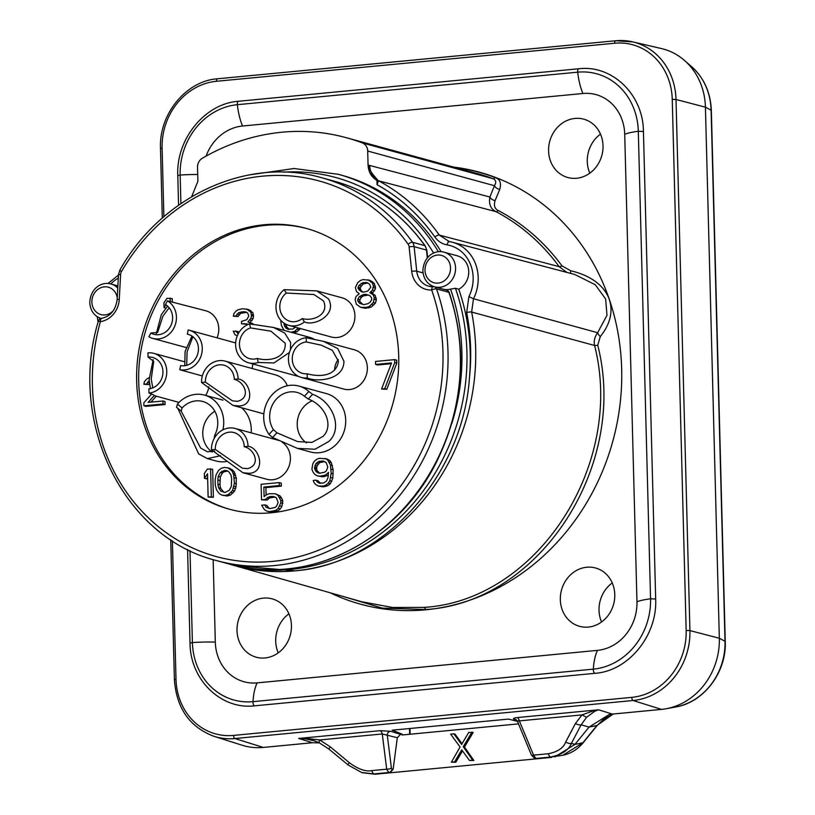 <?xml version="1.0" encoding="UTF-8"?>
<svg xmlns="http://www.w3.org/2000/svg" width="815" height="815" viewBox="0 0 815 815"><rect width="100%" height="100%" fill="white"/><g stroke="black" fill="none" stroke-linecap="round" stroke-linejoin="round"><path stroke-width="1.22" d="M213.153 559.599L215.313 642.088A45.171 40.312 -74.7 0 0 257.132 682.878L597.477 650.37A45.171 40.312 -74.7 0 0 636.963 601.806L624.718 134.302A45.171 40.312 -74.7 0 0 582.898 93.501L242.554 126.019A45.171 40.312 -74.7 0 0 206.093 156.103M330.269 592.8A224.023 199.96 -74.7 0 0 425.817 609.793A224.023 199.96 -74.7 0 0 621.264 390.742A224.023 199.96 -74.7 0 0 453.67 167.095M290.13 617.108A30.247 26.997 105.3 0 1 283.651 647.823A30.247 26.997 105.3 0 1 256.246 657.216A30.247 26.997 105.3 0 1 237.613 623.394A30.247 26.997 105.3 0 1 267.738 598.078A30.247 26.997 105.3 0 1 272.22 598.862A30.247 26.997 105.3 0 1 290.13 617.108M553.314 166.698A30.247 26.997 105.3 0 1 553.864 131.979A30.247 26.997 105.3 0 1 583.784 119.173A30.247 26.997 105.3 0 1 602.968 148.727A30.247 26.997 105.3 0 1 580.036 177.69A30.247 26.997 105.3 0 1 567.811 177.517A30.247 26.997 105.3 0 1 553.314 166.698M582.501 568.014A30.247 26.997 105.3 0 1 595.541 567.984A30.247 26.997 105.3 0 1 613.593 604.282A30.247 26.997 105.3 0 1 579.567 626.327A30.247 26.997 105.3 0 1 561.209 591.211A30.247 26.997 105.3 0 1 582.501 568.014M451.755 423.688A198.503 177.181 -74.7 0 0 450.552 289.111A17.961 16.035 -74.7 0 1 442.891 289.101L434.67 286.849A17.961 16.035 -74.7 0 0 455.575 267.982A17.961 16.035 -74.7 0 0 444.155 252.212L457.307 255.808A17.961 16.035 -74.7 0 1 468.737 271.589A17.961 16.035 -74.7 0 1 458.753 289.182A202.283 180.563 105.3 0 1 469.491 377.447A202.864 181.073 -74.7 0 0 466.669 312.603L468.89 296.65A36.4 32.498 -74.7 0 0 447.119 244.887C442.087 243.98 438.012 241.352 434.894 237.033A202.864 181.073 -74.7 0 0 377.06 184.71L376.948 180.39C371.416 177.171 368.451 172.057 368.064 165.037L367.697 151.02A9.454 8.435 -74.7 0 0 362.369 142.931L492.892 178.668C496.029 179.911 496.559 182.265 494.461 185.718A5.674 3.973 -157.8 0 0 499.748 189.396L495.092 200.633C493.615 205.543 494.685 208.844 498.311 210.555C523.271 223.728 544.512 242.177 562.014 265.894L570.694 270.763C610.323 280.034 621.835 310.179 600.278 336.585L597.741 345.265C628.732 466.149 539.367 602.825 425.705 609.518L382.367 608.122L340.711 595.765M469.491 377.447C463.022 475.868 383.478 564.153 295.02 570.836A206.643 184.455 -74.7 0 0 471.64 312.053L594.583 345.478C625.197 465.375 536.586 600.767 423.922 607.399L392.575 607.481L361.768 601.755L233.548 565.315A206.643 184.455 -74.7 0 0 295.02 570.836L235.892 565.722M441.129 251.703A202.283 180.563 -74.7 0 0 341.546 175.184L338.256 174.288A202.283 180.563 105.3 0 1 438.419 251.774M362.369 142.931A222.138 198.279 -74.7 0 0 346.304 137.704A222.138 198.279 -74.7 0 0 202.405 158.202A9.454 8.435 -74.7 0 0 197.525 167.258L197.892 181.276L191.647 196.731M376.948 180.39L378.435 180.798A3.78 1.671 -61.9 0 1 378.578 180.818C373.056 177.599 370.102 172.485 369.704 165.476L489.897 197.006C488.674 204.188 490.701 209.068 495.978 211.635C520.754 224.736 541.832 243.084 559.192 266.658L566.822 272.393M367.697 151.02L494.461 185.718L489.897 197.006A5.674 3.953 -158.1 0 0 495.092 200.633M377.06 184.71L378.435 180.798C370.326 171.996 367.412 166.892 369.704 165.476L368.064 165.037M434.894 237.033A3.78 1.375 -35.1 0 1 439.265 235.077L559.192 266.658A5.674 1.773 143.8 0 0 562.014 265.894M346.304 137.704L476.826 173.432A222.138 198.279 -74.7 0 1 492.892 178.668A5.674 2.547 110.8 0 0 495.194 177.578C499.972 179.106 501.49 183.039 499.748 189.396M466.669 312.603A3.78 0.825 -11.1 0 1 471.64 312.053L473.484 298.759A40.19 35.87 -74.7 0 0 452.345 242.238L574.738 274.482L595.266 284.751L605.616 298.942L606.992 315.262L597.639 332.703C594.624 336.992 593.605 341.251 594.583 345.478A5.674 0.907 167.4 0 0 597.741 345.265M468.89 296.65L473.484 298.759L597.639 332.703A5.674 2.272 -138.6 0 0 600.278 336.585M570.765 273.433A5.674 0.927 101.3 0 1 570.694 270.763M458.753 289.182L455.463 288.286A202.283 180.563 105.3 0 1 420.591 494.42A202.283 180.563 105.3 0 1 240.354 566.67M450.552 289.111L455.463 288.286M449.228 292.565A3.78 3.78 0 0 0 446.661 290.171A3.78 3.372 105.3 0 1 448.851 292.29A3.78 1.049 -19.4 0 1 449.228 292.565C467.474 347.72 464.02 402.579 438.867 457.123C400.634 539.927 307.938 587.34 229.239 564.051A198.503 177.181 -74.7 0 0 412.044 498.872A198.503 177.181 -74.7 0 0 448.851 292.29L436.514 288.918A3.78 3.372 -74.7 0 0 433.386 286.697A3.78 1.64 87.3 0 0 433.152 286.666A3.78 1.64 87.3 0 0 431.685 289.997A3.78 1.049 -19.4 0 1 436.514 288.918A198.503 177.181 105.3 0 1 399.707 495.5A198.503 177.181 105.3 0 1 216.912 560.679L229.239 564.051M398.718 356.247A145.569 129.931 -74.7 0 0 306.124 228.363A145.569 129.931 -74.7 0 0 136.655 381.288A145.569 129.931 -74.7 0 0 229.249 509.171A145.569 129.931 -74.7 0 0 398.718 356.247M307.153 228.648A145.569 129.931 -74.7 0 0 138.713 381.848A145.569 129.931 -74.7 0 0 230.278 509.446M306.481 442.902A23.635 21.098 105.3 0 1 304.066 406.481A23.635 21.098 105.3 0 1 311.972 400.899M212.206 452.04A23.635 21.098 105.3 0 1 210.545 450.787A23.635 21.098 105.3 0 1 214.854 411.269M334.598 370.173A16.066 14.344 105.3 0 1 338.245 359.568M323.27 312.084A16.066 14.344 105.3 0 1 324.686 309.14M308.824 391.495L312.614 394.328C332.805 401.469 343.37 428.232 328.832 441.445L315.028 449.238L297.475 448.403L310.495 451.968A30.247 26.997 -74.7 0 0 336.931 443.666A30.247 26.997 -74.7 0 0 345.04 414.458A30.247 26.997 -74.7 0 0 326.469 393.614L298.922 386.076A30.247 26.997 -74.7 0 0 272.485 394.379A30.247 26.997 105.3 0 0 268.991 434.415L273.412 429.658L276.927 432.785L297.536 441.557L311.86 442.433L323.035 436.402C334.058 425.776 325.348 405.238 308.223 399.044L304.403 396.253L308.824 391.495A30.247 26.997 -74.7 0 0 298.922 386.076M220.508 455.717L207.407 458.621L216.046 460.984A30.247 26.997 -74.7 0 0 226.295 461.545M251.152 432.846A30.247 26.997 -74.7 0 0 241.576 407.755M314.346 339.417A20.324 18.144 -74.7 0 0 309.843 337.41L273.504 327.467L284.73 333.06L290.609 342.463L290.476 349.635M306.206 337.746A20.324 18.144 105.3 0 0 288.439 359.598A20.324 18.144 -74.7 0 0 301.367 377.447L343.706 389.04A20.324 18.144 -74.7 0 0 367.361 367.687A20.324 18.144 -74.7 0 0 354.433 349.839L323.575 341.393L337.746 348.565L343.94 361.279C343.838 380.524 316.383 382.174 307.255 377.946L307.143 373.739C317.31 376.734 336.249 377.579 338.398 361.177L332.367 350.358L321.242 345.163L306.308 341.954L306.206 337.746L323.575 341.383M284.14 289.671A20.324 18.144 105.3 0 0 279.046 317.931A20.324 18.144 -74.7 0 0 288.907 325.399L331.247 336.992A20.324 18.144 -74.7 0 0 351.285 328.486A20.324 18.144 -74.7 0 0 351.856 305.248A20.324 18.144 -74.7 0 0 341.984 297.781L316.689 290.863L328.425 298.84C337.604 314.661 314.366 326.693 304.413 321.915L302.294 318.543C312.563 321.619 329.545 314.936 323.524 300.908L313.928 294.521L286.259 293.043L284.14 289.671L316.689 290.863M242.911 472.731L211.472 449.809A20.324 18.144 -74.7 0 1 229.239 427.957A20.324 18.144 105.3 0 1 235.128 428.456A20.324 18.144 105.3 0 1 248.055 446.314C259.74 447.425 266.373 472.211 249.207 473.342L242.911 472.731L266.739 479.251A20.324 18.144 -74.7 0 0 272.628 479.76A20.324 18.144 -74.7 0 0 289.722 463.959A20.324 18.144 -74.7 0 0 282.061 442.117M278.832 440.487A20.324 18.144 -74.7 0 0 277.467 440.049L235.128 428.456M287.298 385.77A20.324 18.144 -74.7 0 0 275.765 374.971L225.205 361.137A20.324 18.144 105.3 0 1 238.133 378.985C249.818 380.096 256.45 404.882 239.284 406.013L232.988 405.401L201.55 382.48L205.37 382.113L232.407 400.837L237.46 401.337C251.489 397.832 244.602 381.695 234.302 379.352L238.133 378.985M252.029 368.482A20.324 18.144 -74.7 0 0 252.344 367.208A20.324 18.144 -74.7 0 0 252.793 363.938M205.645 395.418A20.324 18.144 -74.7 0 0 208.854 386.799M217.065 337.838A20.324 18.144 -74.7 0 0 205.849 310.79L167.391 300.827L165.455 304.586A16.066 14.344 105.3 0 1 170.63 326.051A16.066 14.344 105.3 0 1 153.903 334.303A16.066 14.344 105.3 0 1 150.826 333.009L148.89 336.778A20.324 18.144 105.3 0 0 152.772 338.398A20.324 18.144 105.3 0 0 173.931 327.966A20.324 18.144 -74.7 0 0 167.391 300.827M172.311 301.795L172.23 298.585L166.983 298.331L163.907 302.813L164.029 307.591L165.903 304.861M151.702 393.951L143.827 402.824L143.909 405.809L145.956 406.369L165.109 404.546L165.027 401.561L162.969 401L148.086 402.416L154.29 395.52M150.887 402.152L156.266 396.172M149.104 377.691L146.405 379.25L144.347 381.838L143.878 384.272L148.585 384.578L149.339 383.193M360.668 307.357L365.395 308.253L371.233 307.102L375.389 303.119L376.377 300.032L375.185 295.356L371.935 293.278L374.533 290.629L375.532 288.143L374.34 283.467L370 280.299L363.144 279.596L360.495 280.441L357.887 282.489L355.35 287.522L356.522 291.597L359.242 293.726L356.114 296.416L355.126 299.502L356.318 304.178L360.668 307.357L366.536 307.387L369.175 306.542L373.331 302.548L374.279 297.679L373.138 294.796L369.878 292.707L372.475 290.069L373.433 285.79L372.292 282.907L367.942 279.739M381.573 388.989L386.819 389.254L396.803 363.164L396.722 360.179L394.674 359.619L375.521 361.453L375.603 364.437L391.557 362.909L381.573 388.989L384.772 388.684L394.745 362.604L394.674 359.619M375.603 364.437L377.661 364.998L391.251 363.694M318.196 485.964L322.934 486.871L327.701 485.811L330.309 483.774L332.826 478.14L333.141 469.735L331.359 462.726L329.698 460.495L326.998 458.957L319.612 458.305L316.964 459.161L314.356 461.198L312.817 463.735L311.901 469.216L313.041 472.099L314.692 474.33L317.402 475.868L320.081 476.204L325.379 475.104L328.506 472.415L328.099 477.233L326.601 480.972L323.453 483.071L318.655 482.928L315.914 480.198L313.255 480.453L313.836 482.195L315.497 484.426L318.196 485.964L323.005 486.097L325.643 485.251L328.262 483.203L329.79 480.667L331.196 473.352L330.442 465.049L327.65 459.935L324.94 458.397M317.402 475.868L322.129 476.775L324.788 476.52L328.384 474.85M320.489 483.346L317.972 480.758L315.914 480.198M261.523 499.829L265.242 499.473L269.439 496.681L272.628 496.376L276.397 497.812L278.119 502.437L276.611 506.166L275.052 507.511L269.745 508.621L265.975 507.185L264.855 504.903L261.656 505.208L264.447 509.721L267.147 511.26L269.826 511.606L275.664 510.445L278.272 508.407L280.788 502.784L280.727 500.39L277.925 495.276L275.226 493.737L269.358 493.696L266.709 494.552L264.101 496.6L263.846 487.044L279.27 485.577L279.199 482.592L261.116 484.314L261.523 499.829L267.3 500.043L269.378 498.047L275.175 497.028M269.256 508.529L266.902 505.463L264.855 504.903M267.147 511.26L271.884 512.166L277.711 511.015L280.329 508.968L281.858 506.431L282.785 500.95L281.644 498.067L279.983 495.836L275.226 493.737M266.098 495.031L265.904 487.604L281.328 486.137L281.246 483.152L279.199 482.592M253.404 324.645L252.65 323.504L249.961 322.567L253.058 318.675L253.526 316.24L252.905 312.705L248.555 309.537L242.758 308.732L237.99 309.781L235.892 311.187L233.834 313.775L233.365 316.21L236.024 315.955L238.601 312.716L243.369 311.666L246.049 312.013L247.668 313.052L248.809 315.935L246.782 319.714L241.495 321.416L241.556 323.81L246.894 323.891L247.892 324.533M233.365 316.21L238.072 316.515L240.659 313.286L246.629 312.379M241.556 323.81L247.577 324.329M238.744 332.877L237.939 331.491L233.222 331.185L234.914 334.608L237.226 335.963M293.033 332.805L296.904 331.837L300.297 328.516M208.141 497.079L213.387 497.333L212.644 469.277L207.397 469.022L204.321 473.505L204.443 478.283L207.53 473.8L208.141 497.079L211.329 496.773L210.596 468.717M204.443 478.283L206.501 478.843L207.621 477.223M221.945 495.153L227.212 496.009L230.38 495.113L234.547 491.119L236.034 486.789L236.34 478.385L234.027 471.427L229.677 468.248L224.42 467.403L221.242 468.299L218.634 470.347L216.087 474.778L215.14 479.648L215.282 485.027L216.474 489.693L219.245 493.615L221.945 495.153L225.154 495.449L228.332 494.542L232.489 490.559L234.425 483.193L233.681 474.89L231.969 470.866L227.63 467.688M363.032 304.525L359.894 301.601L359.843 299.818L361.381 297.271L363.47 295.876L368.472 295.01M363.042 292.045L361.208 290.711L360.067 287.827L363.164 283.936L367.83 283.019M319.694 473.25L317.178 470.663L316.597 468.92L317.045 465.895L319.633 462.655L324.706 461.565M289.162 329.433L286.646 326.835L286.045 324.309M223.87 492.311L220.61 488.267L219.979 484.731L220.315 476.928L222.342 473.138L223.911 471.793L227.752 471.101M273.412 429.658A23.635 21.098 105.3 0 1 276.519 398.943A23.635 21.098 105.3 0 1 297.18 392.453A23.635 21.098 105.3 0 1 304.403 396.253M297.475 448.403L272.546 437.502L268.991 434.415M181.195 411.178L176.549 407.286L177.456 404.046L182.102 407.938L181.195 411.178L200.684 448.087L207.367 451.755L214.681 451.153M182.102 407.938A23.635 21.098 105.3 0 1 202.731 401.479A23.635 21.098 105.3 0 1 209.985 405.299A23.635 21.098 105.3 0 1 214.681 435.271L215.68 436.096M214.101 438.786L214.681 435.271M177.456 404.046A30.247 26.997 105.3 0 1 204.484 395.102A30.247 26.997 105.3 0 1 213.764 399.982A30.247 26.997 -74.7 0 1 222.933 429.811M207.407 458.621L198.656 453.884L177.843 408.376M289.396 352.488L273.942 362.97L258.233 362.471L257.326 358.437C267.524 361.463 286.187 359.323 285.179 343.227L270.937 331.175L250.5 327.915L249.594 323.871L273.504 327.467M257.326 358.437A16.066 14.344 105.3 0 1 249.665 358.671A16.066 14.344 105.3 0 1 239.855 347.832A16.066 14.344 105.3 0 1 250.5 327.915M249.594 323.871A20.324 18.144 105.3 0 0 236.126 349.065A20.324 18.144 -74.7 0 0 248.544 362.777A20.324 18.144 -74.7 0 0 258.233 362.471M307.143 373.739A16.066 14.344 105.3 0 1 302.487 373.352A16.066 14.344 105.3 0 1 292.269 359.232A16.066 14.344 105.3 0 1 306.308 341.954M301.367 377.447A20.324 18.144 -74.7 0 0 307.255 377.946M302.294 318.543A16.066 14.344 105.3 0 1 290.038 321.293A16.066 14.344 105.3 0 1 282.235 315.395A16.066 14.344 105.3 0 1 286.259 293.043M288.907 325.399A20.324 18.144 -74.7 0 0 304.413 321.915M211.472 449.809L215.303 449.442L242.33 468.167L247.383 468.666C261.411 465.161 254.535 449.024 244.225 446.681L248.055 446.314M215.303 449.442A16.066 14.344 105.3 0 1 229.351 432.164A16.066 14.344 105.3 0 1 234.007 432.561A16.066 14.344 105.3 0 1 244.225 446.681M205.37 382.113A16.066 14.344 105.3 0 1 219.418 364.835A16.066 14.344 105.3 0 1 224.084 365.232A16.066 14.344 105.3 0 1 234.302 379.352M225.205 361.137A20.324 18.144 105.3 0 0 219.317 360.627A20.324 18.144 -74.7 0 0 201.55 382.48M192.88 336.738L187.093 351.785L186.686 365.324M179.748 369.725A20.324 18.144 105.3 0 0 201.784 353.364A20.324 18.144 -74.7 0 0 189.335 330.248A20.324 18.144 -74.7 0 0 188.194 329.983L187.318 334.14A16.066 14.344 105.3 0 1 188.214 334.354A16.066 14.344 105.3 0 1 198.055 352.63A16.066 14.344 105.3 0 1 180.635 365.568L179.748 369.725L202.344 375.949M187.318 334.14L189.284 334.7M184.771 365.711L185.087 351.52L191.943 336.045M148.055 357.072A16.066 14.344 105.3 0 1 152.711 357.469A16.066 14.344 105.3 0 1 162.939 371.579A16.066 14.344 105.3 0 1 148.89 388.857L148.992 393.064A20.324 18.144 105.3 0 0 166.759 371.222A20.324 18.144 -74.7 0 0 153.841 353.364A20.324 18.144 -74.7 0 0 147.943 352.864L148.055 357.072L153.729 361.442L151.203 379.057L152.792 387.889M148.992 393.064L153.719 394.939M150.48 388.612L149.094 379.892L153.159 359.609M169.174 307.785L162.857 316.261L157.682 332.398L150.826 333.009M156.317 333.661L161.268 314.804L167.584 306.124M170.264 301.499L170.172 298.025M167.177 305.778L167.197 306.501M165.761 308.06L164.029 307.591M143.878 384.272L146.537 384.018L149.125 380.778M143.909 405.809L163.051 403.985L162.969 401M363.796 304.657L359.497 303.272L357.836 301.041L357.785 299.248L359.323 296.711L363.531 294.51L365.66 294.307L369.959 295.692L371.62 297.933L371.66 299.716L370.132 302.263L368.034 303.659L363.796 304.657M365.344 282.377L367.484 282.764L369.664 284.353L370.805 287.237L367.708 291.128L363.47 292.127L361.32 291.729L358.04 288.459L359.028 285.372L363.215 282.581L367.402 282.937M327.834 467.097L326.336 470.826L324.767 472.17L319.47 473.281L316.23 471.793L314.539 468.36L316.006 463.44L319.154 461.341L322.872 460.984L326.112 462.472L327.834 467.097M238.367 333.539L235.881 330.931M251.499 324.319L250.602 322.944L247.903 322.007L251 318.115L251.468 315.68L250.847 312.145L246.497 308.977M290.975 332.245L294.847 331.277L298.239 327.946M280.696 320.173L281.369 325.389L284.058 330.35M295.55 327.212L292.656 329.097L287.328 329.005L284.588 326.275L283.977 323.107M217.819 479.994L218.257 476.368L220.295 472.578L224.502 470.377L227.171 470.724L228.801 471.763L231.022 475.145L231.643 478.67L231.317 486.484L229.28 490.263L225.072 492.464L220.773 491.078L218.552 487.706L217.931 484.171L217.819 479.994L219.877 480.555M149.267 382.602L147.546 382.123M148.585 384.578L146.537 384.018M165.109 404.546L163.051 403.985M372.7 281.837L370.642 281.267M374.34 283.467L372.292 282.907M375.481 286.35L373.433 285.79M375.532 288.143L373.474 287.583M374.533 290.629L372.475 290.069M372.985 292.575L370.927 292.014M371.935 293.278L369.878 292.707M373.015 293.767L370.957 293.206M375.185 295.356L373.138 294.796M376.326 298.239L374.279 297.679M376.377 300.032L374.319 299.462M375.389 303.119L373.331 302.548M373.841 305.055L371.783 304.494M371.233 307.102L369.175 306.542M368.584 307.958L366.536 307.387M365.395 308.253L363.337 307.693M367.708 294.877L365.66 294.307M365.589 295.081L363.531 294.51M363.47 295.876L361.422 295.315M361.381 297.271L359.323 296.711M359.843 299.818L357.785 299.248M359.894 301.601L357.836 301.041M361.554 303.842L359.497 303.272M365.273 283.141L363.215 282.581M363.164 283.936L361.106 283.376M361.086 285.933L359.028 285.372M360.067 287.827L358.009 287.267M360.098 289.019L358.04 288.459M361.208 290.711L359.15 290.15M396.803 363.164L394.745 362.604M386.819 389.254L384.772 388.684M319.083 482.449L317.025 481.889M320.275 483.366L318.655 482.928M327.436 475.665L325.379 475.104M324.788 476.52L322.74 475.96M322.129 476.775L320.081 476.204M329.698 460.495L327.65 459.935M331.359 462.726L329.301 462.166M332.5 465.61L330.442 465.049M333.141 469.735L331.084 469.175M333.254 473.912L331.196 473.352M332.826 478.14L330.778 477.58M331.848 481.227L329.79 480.667M330.309 483.774L328.262 483.203M327.701 485.811L325.643 485.251M325.053 486.667L323.005 486.097M322.934 486.871L320.876 486.3M321.212 461.901L319.154 461.341M319.633 462.655L317.575 462.085M318.064 464L316.006 463.44M317.045 465.895L314.998 465.324M316.566 467.728L314.509 467.168M316.597 468.92L314.539 468.36M317.178 470.663L315.12 470.102M318.288 472.354L316.23 471.793M319.48 473.271L317.86 472.832M267.3 500.043L265.242 499.473M269.378 498.047L267.32 497.486M281.328 486.137L279.27 485.577M265.904 487.604L263.846 487.044M279.983 495.836L277.925 495.276M281.644 498.067L279.586 497.507M282.785 500.95L280.727 500.39M282.846 503.344L280.788 502.784M281.858 506.431L279.8 505.86M280.329 508.968L278.272 508.407M277.711 511.015L275.664 510.445M275.073 511.861L273.015 511.3M271.884 512.166L269.826 511.606M268.033 507.745L265.975 507.185M274.675 496.946L272.628 496.376M271.487 497.242L269.439 496.681M238.5 332.632L236.442 332.072M238.438 333.406L237.542 333.162M245.743 324.166L243.685 323.606M245.427 312.227L243.369 311.666M243.298 312.43L241.24 311.87M240.659 313.286L238.601 312.716M239.09 314.631L237.033 314.06M238.072 316.515L236.024 315.955M250.714 310.525L248.657 309.965M252.905 312.705L250.847 312.145M253.496 315.048L251.438 314.488M253.526 316.24L251.468 315.68M253.058 318.675L251 318.115M252.039 320.57L249.991 320.01M249.961 322.567L247.903 322.007M252.65 323.504L250.602 322.944M299.523 329.8L297.465 329.229M296.904 331.837L294.847 331.277M294.266 332.693L292.208 332.133M286.065 325.093L284.007 324.533M286.646 326.835L284.588 326.275M287.756 328.527L285.698 327.966M288.948 329.454L287.328 329.005M213.387 497.333L211.329 496.773M232.387 469.786L230.329 469.226M234.027 471.427L231.969 470.866M235.158 473.709L233.1 473.148M235.729 475.451L233.681 474.89M236.34 478.385L234.292 477.824M236.482 483.753L234.425 483.193M236.034 486.789L233.976 486.229M235.545 488.633L233.487 488.073M234.547 491.119L232.489 490.559M232.998 493.065L230.94 492.505M230.38 495.113L228.332 494.542M227.212 496.009L225.154 495.449M220.315 476.928L218.257 476.368M219.979 484.731L217.931 484.171M220.61 488.267L218.552 487.706M222.831 491.639L220.773 491.078M226.55 470.948L224.502 470.377M223.911 471.793L221.853 471.233M222.342 473.138L220.295 472.578M98.391 321.069L100.388 321.64A3.78 1.589 -98.2 0 1 101.488 318.349A3.78 3.78 0 0 0 98.391 321.069C67.278 422.914 124.135 538.134 216.912 560.679M319.429 742.883L312.43 742.74L263.296 747.437A66.168 59.057 105.3 0 1 242.147 745.226L214.101 736.363A65.027 58.048 105.3 0 0 234.873 738.533A2.832 1.212 -95.5 0 1 233.589 735.405A62.195 55.512 105.3 0 1 175.999 679.231L172.373 540.752M312.43 742.74L298.708 738.441L305.544 738.869L313.907 740.703L319.185 742.75M380.126 730.668L390.487 731.279A3.78 3.341 106.8 0 0 387.217 734.692L391.394 767.975A3.78 1.467 172.8 0 1 386.697 769.177L388.724 772.498L374.004 773.904L361.666 772.518L347.74 764.765L349.319 762.687L330.34 746.876L319.653 739.959L305.594 738.359L298.708 738.441L380.126 730.668A5.674 2.425 -95.5 0 1 382.276 733.979L397.312 737.728L393.115 769.431L389.845 772.844L388.724 772.498A3.78 3.341 -73.2 0 0 391.995 769.095L393.115 769.431M397.312 737.728L400.583 734.325L402.09 734.172L392.198 730.189L508.438 719.085L517.454 721.346M515.783 719.502A3.78 3.392 108.2 0 0 514.703 719.421C512.39 718.677 513.226 718.066 517.209 717.577A5.674 2.425 84.5 0 1 519.359 720.888C517.413 720.592 517.005 721.02 518.136 722.182M517.209 717.577L598.628 709.794L593.259 710.884L581.991 714.908L586.596 717.271L594.807 711.24L598.628 709.794L612.35 714.093L609.141 714.572L589.031 727.092L581.166 724.79A5.674 2.995 -152.2 0 1 575.451 723.465L565.681 742.017C563.562 747.895 557.806 751.797 548.403 753.732L533.56 755.148A3.78 1.009 157.5 0 1 531.441 755.087M217.605 78.8A2.832 1.212 84.5 0 0 217.422 78.79L615.62 40.75A2.832 1.212 84.5 0 1 615.794 40.76A65.027 58.048 105.3 0 1 632.705 41.871L661.362 48.533A66.168 59.057 105.3 0 1 684.468 60.432A66.168 59.057 105.3 0 1 705.423 107.173L719.339 638.257A66.168 59.057 105.3 0 1 666.283 708.724A66.168 59.057 105.3 0 1 661.485 709.396L612.35 714.093M288.928 613.817A30.247 26.997 -74.7 0 0 275.704 641.232A30.247 26.997 105.3 0 0 278.231 652.866M612.248 582.929A30.247 26.997 -74.7 0 0 599.025 610.354A30.247 26.997 105.3 0 0 601.562 621.977M600.492 134.118A30.247 26.997 -74.7 0 0 587.279 161.543A30.247 26.997 105.3 0 0 589.805 173.167M613.196 714.011L596.947 725.493A7.559 1.508 39.1 0 0 597.314 725.35L583.245 742.648A7.559 1.508 -140.9 0 1 582.878 742.791L562.778 755.311L550.553 757.043A5.674 2.425 -95.5 0 1 548.403 753.732M586.596 717.271L581.166 724.79L571.397 743.351L574.962 744.39L589.031 727.092L596.947 725.493L582.878 742.791L574.962 744.39L554.852 756.911M565.681 742.017A5.674 2.995 -152.2 0 0 571.397 743.351C568.646 750.218 561.698 754.782 550.553 757.043L535.832 758.449L533.56 755.148L519.359 720.888L581.991 714.908L575.451 723.465M551.653 757.38L375.094 774.25L362.4 772.742M535.659 758.663L534.589 758.317A3.78 3.392 -71.9 0 0 535.832 758.449L536.891 758.796L535.414 758.582M402.09 734.172L402.111 734.998L518.503 723.873M469.471 760.466L473.892 760.497L464.479 747.039L473.158 732.451L468.737 732.42L461.585 744.472L453.843 733.836L450.654 734.142L460.057 747.009L451.388 762.198L454.576 761.893L461.728 749.841L469.471 760.466L472.659 760.161L463.246 746.703L471.926 732.115M462.034 743.718L455.076 734.172L453.843 733.836M451.388 762.198L455.809 762.229L462.513 750.921M473.892 760.497L472.659 760.161M455.809 762.229L454.576 761.893M464.479 747.039L463.246 746.703M319.307 742.811A5.674 0.998 -64.4 0 1 319.236 742.791A5.674 0.998 -64.4 0 1 319.643 739.959L382.276 733.979L386.697 769.177L371.854 770.593C365.833 771.886 358.325 769.258 349.319 762.687M305.594 738.359L305.544 738.869M328.832 748.893L330.34 746.876M593.259 710.884A5.674 4.248 65.5 0 0 594.807 711.24M423.922 607.399A5.674 2.425 -95.5 0 1 425.705 609.518M118.287 278.149A36.4 32.498 -74.7 0 0 110.728 283.936M99.593 317.972A36.4 32.498 -74.7 0 0 99.776 319.062M449.33 241.597L439.265 235.077A206.643 184.455 -74.7 0 0 378.578 180.818L495.978 211.635A5.674 2.323 117.7 0 0 498.311 210.555M455.137 167.493A223.799 199.757 105.3 0 1 495.194 177.578M447.119 244.887A3.78 1.701 -80.5 0 1 449.381 241.607L452.345 242.238A40.19 35.87 -74.7 0 0 449.462 241.617A3.78 1.701 -80.5 0 0 449.391 241.607L448.107 241.332M433.651 253.088A198.503 177.181 -74.7 0 0 283.651 172.148M334.079 181.134L321.742 177.762A198.503 177.181 105.3 0 1 412.492 242.259L424.829 245.641A198.503 177.181 -74.7 0 0 334.079 181.134C371.263 191.668 401.632 213.245 425.186 245.865A3.78 1.375 144.6 0 0 424.829 245.641A9.454 8.435 105.3 0 1 426.469 250.062A3.78 0.683 -6.1 0 1 426.846 250.307L425.186 245.865M427.305 257.958L426.469 250.062L414.132 246.68A9.454 8.435 -74.7 0 0 412.492 242.259A3.78 1.375 144.6 0 0 408.121 244.235A194.724 173.809 105.3 0 0 121.435 271.619L119.815 270.173L118.47 274.696L120.6 274.441L119.275 299.329A22.688 20.253 105.3 0 1 100.388 321.64A194.724 173.809 -74.7 0 0 272.73 561.382A194.724 173.809 -74.7 0 0 431.685 289.997A22.688 20.253 105.3 0 1 411.718 271.385L409.11 246.884A5.674 5.063 -74.7 0 0 408.121 244.235M117.757 288.052A17.961 16.035 -74.7 0 0 111.034 284.017C102.935 281.47 90.608 286.88 89.752 302.65C90.434 310.963 94.367 316.291 101.549 318.655M425.002 270.305A14.181 12.653 -74.7 0 0 438.134 283.111A14.181 12.653 -74.7 0 0 450.532 267.86A14.181 12.653 -74.7 0 0 437.4 255.054A14.181 12.653 -74.7 0 0 425.002 270.305M117.248 297.791A14.181 12.653 -74.7 0 0 103.424 286.972A14.181 12.653 -74.7 0 0 91.881 302.1A14.181 12.653 -74.7 0 0 99.838 314.213A14.181 12.653 -74.7 0 0 113.529 310.413M121.435 271.619A5.674 5.063 -74.7 0 0 120.6 274.441M272.546 437.502L276.927 432.785M308.223 399.044L312.614 394.328M176.59 407.317L181.113 411.117M409.11 246.884A3.78 0.683 -6.1 0 1 414.132 246.68L416.75 271.191L423.036 272.913M432.948 286.707A18.908 16.87 105.3 0 1 428.659 286.177A18.908 16.87 105.3 0 1 416.75 271.191A3.78 0.683 -6.1 0 0 411.718 271.385M119.275 299.329L117.146 299.574C115.618 310.209 110.392 316.464 101.488 318.349M197.719 174.502A38.733 5.603 178.5 0 0 180.156 175.042L180.899 203.577M189.987 550.614L192.401 642.556A65.444 58.415 -74.7 0 0 252.996 701.654L593.34 669.146A65.444 58.415 -74.7 0 0 650.553 598.791L638.308 131.276A65.444 58.415 -74.7 0 0 577.703 72.178L237.369 104.687A65.444 58.415 -74.7 0 0 180.156 175.042L177.782 175.561C175.969 139.059 205.054 103.505 238.418 101.274A3.209 1.375 -95.5 0 0 237.369 104.687A38.733 16.544 -95.5 0 0 242.554 126.019M215.313 642.088A38.733 5.603 178.5 0 0 192.401 642.556L190.027 643.066C190.129 679.924 221.201 709.967 254.698 705.821L595.032 673.312A3.209 1.375 84.5 0 1 593.34 669.146A38.733 16.544 84.5 0 1 597.477 650.37M257.132 682.878A38.733 16.544 84.5 0 0 252.996 701.654A3.209 1.375 84.5 0 0 254.698 705.821M636.963 601.806A38.733 5.603 -1.5 0 1 650.553 598.791L655.668 599.025L643.432 131.521L638.308 131.276A38.733 5.603 -1.5 0 0 624.718 134.302M582.898 93.501A38.733 16.544 -95.5 0 1 577.703 72.178A3.209 1.375 -95.5 0 1 578.762 68.766L238.418 101.274M163.886 216.698L162.093 148.136A62.195 55.512 105.3 0 1 216.464 81.276L614.663 43.236A62.195 55.512 105.3 0 1 672.253 99.41L686.159 630.494A62.195 55.512 105.3 0 1 631.788 697.365L233.589 735.405M162.307 218.074L160.494 148.554L162.093 148.136M160.494 148.554C158.782 114.263 186.126 80.868 217.422 78.79A2.832 1.212 84.5 0 0 216.464 81.276M170.732 539.683L174.4 679.639L175.999 679.231M614.663 43.236A2.832 1.212 84.5 0 1 615.62 40.75L632.705 41.871A65.027 58.048 105.3 0 1 676.012 99.491L689.928 630.586A65.027 58.048 105.3 0 1 633.072 700.503L234.873 738.533L263.296 747.437M400.583 734.325L390.487 731.279M514.703 719.421L516.486 720.002M631.788 697.365A2.832 1.212 -95.5 0 0 633.072 700.503L661.485 709.396M711.342 110.463A7.559 1.09 178.5 0 0 711.108 110.208A61.716 55.084 105.3 0 0 691.558 66.606C703.997 77.894 710.599 92.513 711.342 110.463L725.248 641.558A7.559 1.09 178.5 0 0 725.014 641.293L719.339 638.257L689.928 630.586L686.159 630.494M672.253 99.41L676.012 99.491L705.423 107.173L711.108 110.208L725.014 641.293A61.716 55.084 105.3 0 1 675.533 707.013L666.283 708.724M375.094 774.25L374.004 773.904A5.674 2.425 -95.5 0 1 371.854 770.593M391.394 767.975L391.995 769.095M347.822 764.704L328.751 748.954L319.246 742.791L313.907 740.703M409.507 728.539L409.66 734.274M230.003 564.265L233.548 565.315M118.45 275.093L107.998 283.508M97.219 316.699L98.095 322.129M427.62 257.591L426.846 250.307M117.869 285.882L111.034 284.017M338.256 174.288L294.042 168.522L249.288 174.899M444.155 252.212C436.056 249.665 423.729 255.075 422.873 270.845C423.555 279.158 427.488 284.486 434.67 286.849M321.742 177.762C247.984 156.174 161.39 195.885 119.815 270.173M223.004 400.165L204.484 395.102M298.922 376.561L248.544 362.777M263.846 413.857L232.988 405.401M235.657 342.932L189.335 330.248M179.015 402.396L154.585 395.713M184.302 361.707L153.841 353.364M186.146 347.536L152.772 338.398M446.661 290.171L434.324 286.798A3.78 3.78 0 0 0 433.152 286.666L428.659 286.177M118.47 274.696L117.146 299.574M578.762 68.766C612.248 64.619 643.32 94.662 643.432 131.521M655.668 599.025C657.491 635.527 628.406 671.081 595.032 673.312M177.782 175.561L178.556 205.217M187.572 549.432L190.027 643.066M174.4 679.639C176.468 708.286 189.701 727.194 214.101 736.363M725.248 641.558C726.674 672.202 703.803 702.469 675.533 707.013M613.226 714.011L603.935 718.952L597.314 725.35M583.245 742.648C577.723 749.342 570.897 753.569 562.768 755.311M534.589 758.317L531.431 755.067L517.494 721.438L515.946 719.553M691.558 66.606L684.468 60.432M409.986 728.488L410.139 734.223"/></g></svg>
